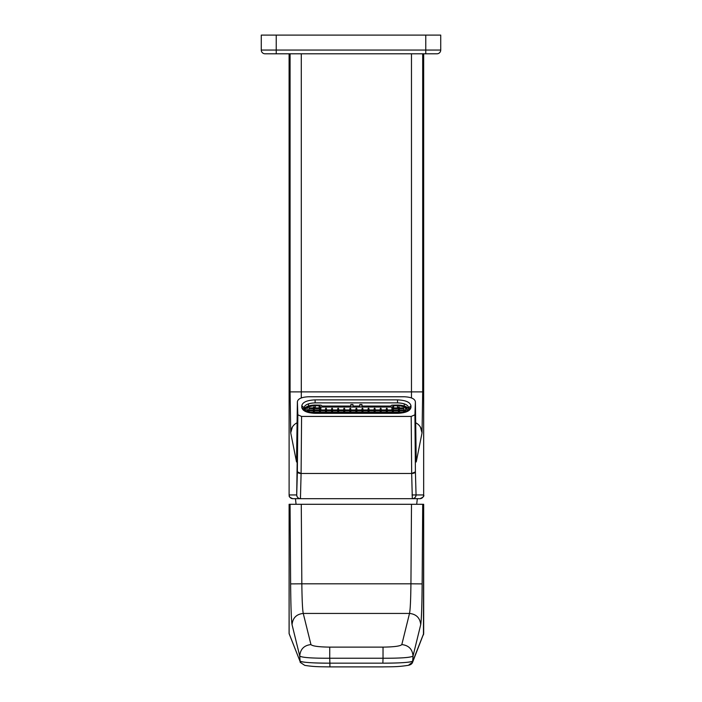 <?xml version="1.0" encoding="UTF-8"?>
<svg xmlns="http://www.w3.org/2000/svg" width="702" height="702" viewBox="0 0 702 702"><rect width="100%" height="100%" fill="white"/><g stroke="black" fill="none" stroke-linecap="round" stroke-linejoin="round"><path stroke-width="1.05" d="M408.722 408.985A11.495 5.037 0 0 0 397.507 405.054L392.33 405.159M353.018 404.756L353.018 406.063L352.834 404.501L350.965 404.501L350.965 406.063L322.165 406.063L320.972 405.159L315.259 405.159A9.723 4.265 180 0 0 305.545 409.327L305.537 409.415A9.723 4.265 180 0 1 305.545 409.327M408.441 410.53L403.79 406.168M304.326 410.53L304.326 410.091A10.934 4.791 180 0 1 308.977 406.168M304.045 408.985A11.495 5.037 180 0 1 315.259 405.054L320.437 405.159M359.749 404.756L359.749 406.063L359.933 404.501L361.802 404.501L361.802 406.063L390.602 406.063L391.795 405.159L397.507 405.159C403.413 405.414 406.651 406.835 407.23 409.415L407.248 411.486M352.834 406.063L352.834 404.501L352.834 406.063L359.933 406.063L359.933 404.501L359.933 406.063M305.598 411.53A9.723 4.265 180 0 1 305.537 411.056L305.537 409.415M407.169 411.53L407.23 411.056M405.537 412.153L405.923 409.415C405.423 407.178 402.615 405.949 397.507 405.73L393.629 405.73L391.9 407.046L320.867 407.046L319.138 405.73L315.259 405.73C310.152 405.949 307.344 407.178 306.844 409.415L307.23 412.153M405.817 410.021L405.879 411.416M403.422 407.976L402.904 408.187L403.869 408.599L403.887 409.977M399.385 407.423L398.911 406.958L398.42 407.923L398.438 407.353M393.629 407.923L393.629 405.73M391.9 409.977L391.9 407.046M320.867 409.977L320.867 407.046M326.509 409.977L326.009 408.222L325.509 409.977M332.555 408.634L332.555 409.977L332.081 408.222L331.581 409.977M337.68 408.634L337.662 409.977L338.162 408.222L338.662 409.977M344.708 408.634L344.708 409.977L344.234 408.222L343.734 409.977M349.833 408.634L349.807 409.977L350.307 408.222L350.807 409.977M356.862 408.634L356.862 409.977L356.388 408.222L355.879 409.977M361.986 408.634L361.96 409.977L362.46 408.222L362.96 409.977M369.033 409.977L368.532 408.222L368.032 409.977M374.131 408.634L374.105 409.977L374.605 408.222L375.105 409.977L375.087 408.634M381.186 409.977L380.686 408.222L380.186 409.977M386.284 408.634L386.258 409.977L386.758 408.222L387.258 409.977L387.232 408.634M319.138 407.923L319.138 405.73M319.463 407.572L320.542 407.976L320.832 409.977M319.428 409.977L319.463 408.599L320.542 407.976M314.347 407.923L313.855 406.958L313.373 407.923M309.345 407.976L309.863 408.187L308.898 408.599L308.88 409.977M306.95 410.021L306.888 411.416M392.33 409.977L392.83 407.976L393.313 408.599L398.438 408.599L398.438 409.977L398.911 407.976L398.438 408.187L399.385 408.599L399.412 409.977L399.385 408.599L403.869 408.599M380.186 412.021L380.686 410.021L381.16 410.652L386.284 410.652L386.284 412.021L386.758 410.021L386.284 410.231L387.232 410.652L387.258 412.021L387.232 410.652L392.357 410.652L392.83 410.021L392.357 410.231L393.313 410.652L393.339 412.021M380.686 410.021L380.212 410.231L380.686 410.021M368.032 412.021L368.532 410.021L369.006 410.652L374.131 410.652L374.131 412.021L374.605 410.021L374.131 410.231L375.087 410.652L375.114 412.021M368.532 410.021L368.059 410.231L368.532 410.021M355.879 412.021L356.388 410.021L356.862 410.652L361.986 410.652L361.986 412.021L362.46 410.021L361.986 410.231L362.934 410.652L362.96 412.021M356.388 410.021L355.905 410.231L356.388 410.021M343.734 412.021L344.234 410.021L344.708 410.652L349.833 410.652L349.833 412.021L350.307 410.021L349.833 410.231L350.781 410.652L350.807 412.021M344.234 410.021L343.761 410.231L344.234 410.021M331.581 412.021L332.081 410.021L332.555 410.652L337.68 410.652L337.68 412.021L338.162 410.021L337.68 410.231L338.636 410.652L338.662 412.021M332.081 410.021L331.607 410.231L332.081 410.021M325.509 412.021L326.009 410.021L325.535 410.231L326.483 410.652L326.509 412.021M313.355 409.977L313.855 407.976L313.382 408.187L314.329 408.599L314.356 409.977M313.355 412.021L313.855 410.021L313.382 410.231L314.329 410.652L314.356 412.021M313.373 413.259L313.855 412.074L313.382 412.285L313.855 412.074L314.347 413.302M393.313 407.572L392.225 407.976L391.935 409.977M393.313 412.021L393.313 410.652L398.438 410.652L398.438 412.021L398.911 410.021L399.412 412.021L399.385 410.652L405.879 410.652M319.428 412.021L319.937 410.021L319.463 410.231L320.41 410.652L320.437 412.021L320.41 410.652L325.535 410.652L325.535 412.021M320.323 407.985L320.437 409.977L320.814 408.599M319.937 407.976L319.463 408.187L319.937 407.976M392.348 413.32L392.83 412.074L393.313 412.697L398.438 412.697L398.438 413.302L398.911 412.074L399.394 413.259L399.385 412.697L403.518 412.697M398.911 410.021L398.438 410.231L398.911 410.021M398.911 412.074L398.438 412.285L398.911 412.074M393.313 410.231L392.83 410.021L393.313 410.231M393.313 409.977L393.313 408.599L393.339 409.977M314.329 413.302L314.329 412.697L319.463 412.697L319.463 413.32L319.937 412.074L320.419 413.32L320.41 412.697L325.535 412.697L326.009 412.074L326.491 413.32L326.483 412.697L331.607 412.697L332.081 412.074L332.572 413.32L332.555 412.697L337.68 412.697L338.162 412.074L338.645 413.32L338.636 412.697L343.761 412.697L344.234 412.074L344.717 413.32L344.708 412.697L349.833 412.697L350.307 412.074L350.798 413.32L350.781 412.697L355.905 412.697L356.388 412.074L356.87 413.32L356.862 412.697L361.986 412.697L362.46 412.074L362.943 413.32L362.934 412.697L368.059 412.697L368.532 412.074L369.024 413.32M361.969 413.32L361.986 412.697L361.986 413.32M368.05 413.32L368.059 412.697L368.059 413.32M369.006 413.32L369.006 412.697L374.131 412.697L374.131 413.32L374.605 412.074L375.096 413.32L375.087 412.697L380.212 412.697L380.686 412.074L381.168 413.32M380.194 413.32L380.212 412.697L380.212 413.32M381.16 413.32L381.16 412.697L386.284 412.697L386.284 413.32L386.758 412.074L387.25 413.32L387.232 412.697L392.357 412.697L392.357 413.32M325.517 413.32L325.535 412.697L325.535 413.32M331.598 413.32L331.607 412.697L331.607 413.32M337.671 413.32L337.68 412.697L337.68 413.32M343.743 413.32L343.761 412.697L343.761 413.32M349.824 413.32L349.833 412.697L349.833 413.32M355.896 413.32L355.905 412.697L355.905 413.32M319.937 412.074L319.463 412.285L319.937 412.074M314.329 412.285L313.855 412.074L314.329 412.285M356.862 412.285L355.905 412.285L356.862 412.285M362.46 412.074L361.986 412.285L362.46 412.074M368.532 412.074L368.059 412.285L368.532 412.074M374.605 412.074L375.087 412.285L374.605 412.074M380.686 412.074L381.16 412.285L380.686 412.074M386.758 412.074L386.284 412.285L386.758 412.074M392.83 412.074L392.357 412.285L392.83 412.074M326.009 412.074L326.483 412.285L326.009 412.074M332.081 412.074L331.607 412.285L332.081 412.074M338.162 412.074L337.68 412.285L338.162 412.074M344.234 412.074L343.761 412.285L344.234 412.074M350.307 412.074L350.781 412.285L350.307 412.074M356.862 410.652L356.888 412.021L356.862 410.652M369.006 412.021L369.006 410.652L369.033 412.021M381.16 412.021L381.16 410.652L381.186 412.021M392.33 412.021L392.357 410.652L392.357 412.021M332.555 410.652L332.581 412.021L332.555 410.652M344.708 410.652L344.735 412.021L344.708 410.652M314.329 410.231L313.855 410.021L314.329 410.231M350.772 404.756L350.772 406.063L350.965 404.501M361.802 404.501L361.995 406.063L361.995 404.756M393.313 413.32L393.313 412.697L393.322 413.32M292.839 498.683L300.447 498.683A3.738 3.738 -90 0 1 296.709 494.945L297.841 414.821L297.376 401.763L297.841 414.821L301.579 416.435L301.097 473.481L411.67 473.481L412.32 498.683C414.592 498.455 415.838 497.209 416.058 494.945L412.03 494.945L416.058 494.945A3.738 3.738 90 0 1 412.32 498.683L300.447 498.683L301.097 473.481L300.447 498.683L419.928 498.683A3.738 3.738 90 0 0 423.657 494.945L423.657 494.945A3.738 3.738 90 0 1 419.919 498.683L412.32 498.683L411.67 473.481L415.408 471.849A3.738 1.641 179.5 0 1 411.67 473.481L301.097 473.481L297.358 471.849L296.709 494.945L289.11 494.945A3.738 3.738 90 0 0 292.848 498.683L300.447 498.683L292.848 498.683A3.738 3.738 -90 0 1 289.11 494.945L289.11 53.791L289.11 494.945C290.066 496.103 287.171 496.402 292.839 498.683L295.445 498.683L296.068 504.29M423.666 53.791L423.666 494.945L416.058 494.945L415.408 471.849L416.058 494.945L423.657 494.945L423.657 53.791L423.666 494.945C424.429 496.086 423.183 497.332 419.928 498.683M300.447 498.683C298.174 498.455 296.928 497.209 296.709 494.945L289.11 494.945L289.101 53.791M415.777 447.174A11.214 4.914 179.5 0 1 415.786 447.271L415.786 447.262A11.214 4.914 179.5 0 1 415.777 447.367L415.391 401.667L414.926 414.821L415.408 471.849L414.926 414.821L411.188 416.435L411.67 473.481L411.188 416.435L301.579 416.435L301.097 473.481A3.738 1.641 -179.5 0 1 297.358 471.849L297.841 414.821L301.579 416.435L411.188 416.435L414.926 414.821L415.391 401.763L416.233 461.96A11.214 11.171 -168.7 0 0 416.014 459.81L416.233 461.96L422.042 432.853L422.692 391.883L411.477 391.883L411.477 68.743L411.477 391.883L422.692 391.883L422.692 68.743L422.692 391.883L422.042 432.853L420.393 427.044M296.534 461.96L296.99 447.367A11.214 4.914 -179.5 0 1 296.981 447.271L297.376 401.763L296.534 461.96L290.725 432.853L296.534 461.96L296.753 459.81A11.214 11.171 168.7 0 0 296.534 461.96M301.298 397.946L301.29 53.791L301.29 391.883L290.075 391.883L290.075 53.791L290.075 391.883L290.725 432.853L292.374 427.044M422.692 53.791L422.692 68.743L422.692 53.791M296.744 460.293L296.981 447.271A11.214 4.914 -179.5 0 1 296.99 447.174M297.376 401.763C297.955 398.736 301.693 397.069 308.59 396.762C301.693 397.069 297.955 398.736 297.376 401.763L296.981 447.271M308.529 403.834L308.511 406.01L308.529 403.834M411.469 397.946L411.477 391.883L290.075 391.883L290.725 432.853A11.214 11.171 168.7 0 1 297.192 422.736L296.112 423.315M411.477 53.791L411.477 68.743L411.477 53.791M416.655 423.315L415.575 422.736A11.214 11.171 -168.7 0 1 422.042 432.853L416.233 461.96L415.391 401.763C414.812 398.736 411.074 397.069 404.176 396.762C411.074 397.069 414.812 398.736 415.391 401.763M404.238 403.861L404.255 406.01L404.238 403.861M301.29 391.883L411.477 391.883M308.59 396.762L404.176 396.762L308.59 396.762M408.09 411.065L408.722 409.433L410.968 407.414L410.968 405.782C410.17 402.193 405.686 400.228 397.507 399.877L315.119 399.877C307.028 400.228 302.588 402.167 301.799 405.721L301.799 407.414L303.51 410.293L315.259 413.32L397.507 413.32C405.677 412.978 410.161 411.003 410.968 407.414L410.968 405.782C410.17 402.193 405.686 400.228 397.507 399.877L315.119 399.877C307.028 400.228 302.588 402.167 301.799 405.721L301.799 407.414C302.597 411.003 307.081 412.969 315.259 413.32L397.507 413.32L409.257 410.293L410.968 407.414L408.722 409.433L408.722 407.792C408.064 404.808 404.326 403.167 397.507 402.878L315.119 402.878C308.389 403.167 304.703 404.782 304.045 407.73L304.677 411.065M410.968 405.782L408.722 407.792L410.968 405.782M397.507 399.877L397.507 402.878L397.507 399.877M315.119 399.877L315.119 402.878L315.119 399.877M301.799 405.721L304.045 407.73L301.799 405.721M301.799 407.414L304.045 409.433L301.799 407.414M423.675 505.203L423.639 633.704L412.583 662.319L413.022 656.063L412.846 661.073C410.503 662.416 400.509 663.109 382.862 663.162L383.029 658.23L382.862 663.162L329.905 663.162L382.862 663.162C397.797 663.276 412.925 662.267 412.846 661.073L423.675 633.511L423.675 505.159L423.657 504.29L422.709 504.29L422.139 583.897C421.955 606.265 421.481 619.857 420.717 624.666L413.022 656.063C410.609 657.59 400.614 658.309 383.029 658.23L383.029 647.121L329.738 647.121C318.708 646.99 312.443 646.138 310.951 644.576L303.255 613.434L409.512 613.434L401.816 644.576C400.412 646.121 394.155 646.972 383.029 647.121L329.738 647.121C318.611 646.972 312.355 646.121 310.951 644.576L303.255 613.434L409.512 613.434L401.816 644.576C400.509 646.112 394.243 646.963 383.029 647.121L383.029 658.23L329.738 658.23L329.738 647.121L329.738 658.23C311.942 658.309 301.948 657.59 299.745 656.063C300.307 649.192 304.045 645.366 310.951 644.576C304.045 645.366 300.307 649.192 299.745 656.063L292.05 624.666C292.725 617.927 296.463 614.18 303.255 613.434C302.509 609.941 302.035 600.07 301.834 583.818L410.933 583.818C410.731 600.07 410.266 609.941 409.512 613.434C416.286 614.162 420.024 617.909 420.717 624.666L413.022 656.063C412.46 649.192 408.722 645.366 401.816 644.576C408.722 645.366 412.46 649.192 413.022 656.063C410.837 657.59 400.842 658.309 383.029 658.23L329.738 658.23L329.905 666.882L382.862 666.882C392.418 666.689 396.999 667.04 408.02 665.373C410.459 664.969 411.986 663.952 412.583 662.328L409.108 664.671M303.255 613.434C296.481 614.162 292.743 617.909 292.05 624.666C291.286 619.813 290.812 606.221 290.628 583.897L290.058 504.29L289.11 504.29L289.127 633.704L299.921 661.073L299.745 656.063L292.05 624.666C291.295 619.998 290.821 606.405 290.628 583.897L290.058 504.29L289.11 504.29L289.092 633.511L299.921 661.073C299.886 662.249 315.373 663.32 329.905 663.162L329.738 658.23C312.074 658.309 302.079 657.59 299.745 656.063L300.184 662.328L303.659 664.671M289.11 506.002L289.092 633.511L289.11 504.29L289.11 633.643L299.921 661.073C302.334 662.416 312.329 663.118 329.905 663.162L329.905 666.9L382.862 666.9M423.534 634.608L423.666 504.615L423.455 634.854M422.139 583.897L410.933 583.818C410.749 599.885 410.275 609.757 409.512 613.434C416.304 614.18 420.042 617.927 420.717 624.666C421.498 619.094 421.972 605.501 422.139 583.897L410.933 583.818L411.495 504.29L422.709 504.29L422.139 583.897M301.886 587.583L301.834 583.818L410.933 583.818L411.495 504.29L301.272 504.29L301.834 583.818L301.272 504.29L290.058 504.29L423.657 504.29L423.639 633.704L412.583 662.319M290.628 583.897L301.834 583.818L290.628 583.897M290.953 504.29L290.365 504.29L290.953 504.29M421.814 504.29L420.2 504.29M418.383 504.29L416.856 504.29M416.304 504.29L413.873 504.29M425.772 53.791L425.772 50.053L261.276 50.053A3.738 3.738 0 0 0 265.014 53.791A3.738 3.738 0 0 1 261.276 50.053A3.738 3.738 0 0 0 265.014 53.791L276.228 53.791L265.014 53.791A3.738 3.738 0 0 1 261.276 50.053L261.276 35.1L440.724 35.1L440.724 50.053A3.738 3.738 0 0 1 436.986 53.791L276.228 53.791L276.228 35.1M436.986 53.791A3.738 3.738 0 0 0 440.724 50.053A3.738 3.738 0 0 1 436.986 53.791M412.32 498.683L417.321 498.683L416.698 504.29M408.257 410.837L408.441 410.091M407.765 411.24A10.442 4.572 0 0 0 407.283 410.486M397.507 405.73L397.507 407.923M315.259 405.73L315.259 407.923M305.001 411.24A10.442 4.572 180 0 1 305.484 410.486M381.16 409.977L381.16 408.634M380.212 409.977L380.212 408.634M369.006 409.977L369.006 408.634M368.059 409.977L368.059 408.634M362.934 409.977L362.934 408.634M355.905 409.977L355.905 408.634M350.781 409.977L350.781 408.634M343.761 409.977L343.761 408.634M338.636 409.977L338.636 408.634M331.607 409.977L331.607 408.634M326.483 409.977L326.483 408.634M325.535 409.977L325.535 408.634M314.329 407.923L314.329 407.353M313.382 407.923L313.382 407.423M308.898 408.599L313.382 408.599L313.382 409.977M306.888 410.652L313.382 410.652L313.382 412.021M309.249 412.697L313.382 412.697L313.382 413.259M391.953 408.599L392.357 409.977M314.329 412.021L314.329 410.652L319.463 410.652L319.463 412.021M362.934 412.021L362.934 410.652L368.059 410.652L368.059 412.021M375.087 412.021L375.087 410.652L380.212 410.652L380.212 412.021M326.483 412.021L326.483 410.652L331.607 410.652L331.607 412.021M338.636 412.021L338.636 410.652L343.761 410.652L343.761 412.021M350.781 412.021L350.781 410.652L355.905 410.652L355.905 412.021M314.329 409.977L314.329 408.599L319.463 408.599L319.463 409.977M304.51 410.837L304.326 410.091M440.724 50.053L425.772 50.053L425.772 35.1M309.564 407.923L313.645 407.923M306.985 409.977L313.645 409.977M307.143 412.021L313.645 412.021M393.041 407.923L398.701 407.923M386.969 409.977L392.629 409.977M380.896 409.977L386.548 409.977M374.815 409.977L380.475 409.977M368.743 409.977L374.403 409.977M362.671 409.977L368.322 409.977M356.59 409.977L362.25 409.977M350.517 409.977L356.177 409.977M344.445 409.977L350.096 409.977M338.364 409.977L344.024 409.977M332.292 409.977L337.952 409.977M326.219 409.977L331.87 409.977M320.138 409.977L325.798 409.977M314.066 407.923L319.726 407.923M399.122 412.021L405.624 412.021M393.041 409.977L398.701 409.977M393.041 412.021L398.701 412.021M314.066 412.021L319.726 412.021M356.59 412.021L362.25 412.021M362.671 412.021L368.322 412.021M368.743 412.021L374.403 412.021M374.815 412.021L380.475 412.021M380.896 412.021L386.548 412.021M386.969 412.021L392.629 412.021M320.138 412.021L325.798 412.021M326.219 412.021L331.87 412.021M332.292 412.021L337.952 412.021M338.364 412.021L344.024 412.021M344.445 412.021L350.096 412.021M350.517 412.021L356.177 412.021M314.066 409.977L319.726 409.977M399.122 407.923L403.202 407.923M399.122 409.977L405.782 409.977M416.023 460.293L415.786 447.271M300.184 662.328L304.756 665.373C315.031 666.97 320.226 666.707 329.905 666.9"/></g></svg>
